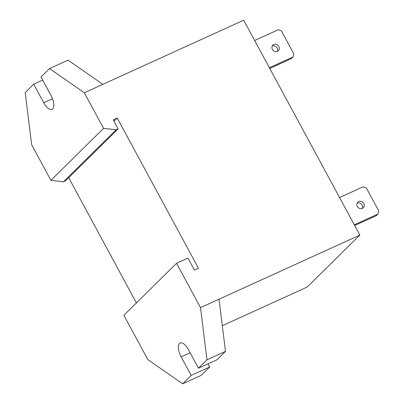<?xml version="1.0" encoding="UTF-8"?>
<svg xmlns="http://www.w3.org/2000/svg" width="404" height="404" viewBox="0 0 404 404"><rect width="100%" height="100%" fill="white"/><g stroke="black" fill="none" stroke-linecap="round" stroke-linejoin="round"><path stroke-width="0.61" d="M206.984 359.807L198.475 368.206L216.978 359.777L225.488 351.384L219.034 299.212L200.53 307.636L206.984 359.807L225.488 351.384M208.004 363.868L209.686 366.978L191.183 375.402L181.154 356.858A11.272 4.868 65.5 0 1 180.133 343.001A11.272 4.868 65.5 0 1 188.451 349.662L198.475 368.206M191.183 375.402L182.674 383.8L201.177 375.372L209.686 366.978M118.114 128.916L65.433 180.896L63.428 181.81L50.904 180.33L31.664 144.743L25.205 92.572L33.714 84.173L43.743 102.717A11.272 4.868 65.5 0 0 52.06 109.378A11.272 4.868 65.5 0 0 51.035 95.521L41.011 76.977L49.52 68.579L68.023 60.156L102.848 84.335L84.345 92.763L103.586 128.351L116.11 129.83L118.114 128.916L113.241 119.907L117.251 118.079L198.46 268.276L194.45 270.099L187.966 258.106L176.553 263.302L123.871 315.282L147.844 359.621L182.674 383.8M33.714 84.173L42.693 80.088M176.553 263.302L200.53 307.636M113.994 121.296L117.251 118.079M136.406 302.914L68.69 177.684M63.428 181.81L116.11 129.83M50.904 180.33L103.586 128.351M49.52 68.579L84.345 92.763M254.646 40.481L278.27 29.719L281.426 30.936L293.87 53.949L293.016 56.989L291.395 58.59L269.761 68.438M273.776 44.511A3.914 3.485 -134.6 0 1 278.502 45.94A3.914 3.485 -134.6 0 1 278.371 50.707A3.914 3.485 -134.6 0 1 277.462 51.328A3.914 3.485 -134.6 0 1 272.735 49.899A3.914 3.485 -134.6 0 1 272.872 45.132A3.914 3.485 -134.6 0 1 273.776 44.511M277.407 51.353A3.914 3.485 45.4 0 0 276.482 47.071A3.914 3.485 45.4 0 0 272.21 46.086M102.848 84.335L243.678 20.2L359.863 235.078L307.181 287.057L222.311 325.705M359.863 235.078L219.034 299.212M293.016 56.989L269.387 67.751M339.572 197.546L363.196 186.789L366.352 188.001L378.795 211.014L377.942 214.054L376.321 215.655L354.687 225.508M377.942 214.054L354.313 224.816M362.332 208.419A3.914 3.485 45.4 0 0 361.408 204.136A3.914 3.485 45.4 0 0 357.136 203.151M358.701 201.576A3.914 3.485 -134.6 0 1 363.428 203.005A3.914 3.485 -134.6 0 1 363.297 207.772A3.914 3.485 -134.6 0 1 362.388 208.393A3.914 3.485 -134.6 0 1 357.661 206.969A3.914 3.485 -134.6 0 1 357.798 202.202A3.914 3.485 -134.6 0 1 358.701 201.576M181.154 356.858L190.132 352.773M43.743 102.717L52.5 98.733"/></g></svg>
